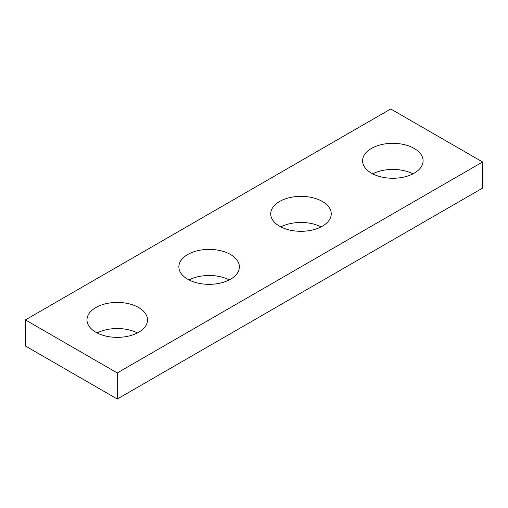 <?xml version="1.0" encoding="UTF-8"?>
<svg xmlns="http://www.w3.org/2000/svg" width="508" height="508" viewBox="0 0 508 508"><rect width="100%" height="100%" fill="white"/><g stroke="black" fill="none" stroke-linecap="round" stroke-linejoin="round"><path stroke-width="0.76" d="M482.6 162.001L390.741 108.972L25.4 319.9L25.4 345.999L117.259 399.028L482.6 188.1L482.6 162.001L117.259 372.929L117.259 399.028M25.4 319.9L117.259 372.929M371.431 173.152A30.264 17.469 0 0 0 404.412 176.936A30.264 17.469 0 0 0 423.094 160.795A30.264 17.469 0 0 0 414.23 148.444A30.264 17.469 0 0 0 381.248 144.653A30.264 17.469 0 0 0 362.566 160.795A30.264 17.469 0 0 0 371.431 173.152M279.571 226.187A30.264 17.469 0 0 0 312.553 229.972A30.264 17.469 0 0 0 331.235 213.83A30.264 17.469 0 0 0 322.37 201.479A30.264 17.469 0 0 0 289.395 197.688A30.264 17.469 0 0 0 270.713 213.83A30.264 17.469 0 0 0 279.571 226.187M187.719 279.216A30.264 17.469 0 0 0 220.694 283.007A30.264 17.469 0 0 0 239.376 266.865A30.264 17.469 0 0 0 230.511 254.508A30.264 17.469 0 0 0 197.536 250.723A30.264 17.469 0 0 0 178.854 266.865A30.264 17.469 0 0 0 187.719 279.216M95.86 332.251A30.264 17.469 0 0 0 128.841 336.042A30.264 17.469 0 0 0 147.517 319.9A30.264 17.469 0 0 0 138.659 307.543A30.264 17.469 0 0 0 105.677 303.759A30.264 17.469 0 0 0 86.995 319.9A30.264 17.469 0 0 0 95.86 332.251M372.707 173.85A30.264 17.469 180 0 1 412.953 173.85M280.848 226.879A30.264 17.469 180 0 1 321.094 226.879M188.995 279.914A30.264 17.469 180 0 1 229.235 279.914M97.136 332.95A30.264 17.469 180 0 1 137.382 332.95"/></g></svg>
